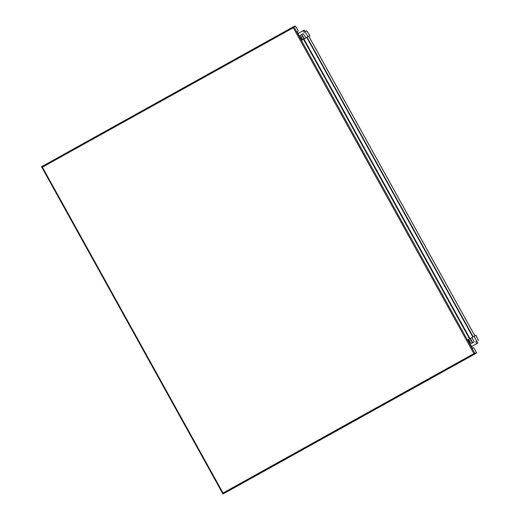 <?xml version="1.0" encoding="UTF-8"?>
<svg xmlns="http://www.w3.org/2000/svg" width="520" height="520" viewBox="0 0 520 520"><rect width="100%" height="100%" fill="white"/><g stroke="black" fill="none" stroke-linecap="round" stroke-linejoin="round"><path stroke-width="0.78" d="M229.632 490.288L228.105 491.14L229.632 490.288M471.192 356.044L469.664 356.889L471.192 356.044M301.99 40.111L297.635 32.76A1.248 0.345 -119.1 0 1 297.329 31.506L298.2 31.038L298.103 30.641L295.516 26.195L293.442 27.203L293.274 27.748L473.909 353.62L474.454 353.762L476.431 352.586L474.038 348.036L473.746 347.744L472.882 348.205A1.248 0.345 -119.1 0 1 471.972 347.282L468.046 339.69M293.274 27.748L42.4 167.167L41.529 166.784L41.736 167.161M293.442 27.203L293.41 26.767L41.529 166.784M222.885 493.89L41.6 166.842M42.4 167.167L223.035 493.038L222.898 493.981L474.812 354.022L474.454 353.762M476.184 352.723L476.242 353.256L474.812 354.022M476.242 353.256L229.697 490.269L476.242 353.256M476.431 352.586L474.572 353.587M474.409 353.678L476.067 352.788M229.697 490.269L222.944 493.994M41.541 166.744L293.41 26.767L294.846 26L295.256 26.331M473.031 336.921L473.369 336.732M473.317 336.648L472.986 336.837M307.307 37.154L306.833 37.531L472.797 336.934M307.164 37.349L473.129 336.752M298.2 31.038L297.303 31.525M295.146 26.396L293.592 27.235M303.134 33.826L301.776 34.58L303.134 33.826M306.989 37.362L302.627 39.754L300.45 35.308L303.349 33.722M300.45 35.308L303.342 33.703L305.955 37.908L306.982 37.355M305.955 37.908L308.113 36.706L305.084 31.831L306.852 30.881L309.901 35.75L308.867 36.328M298.252 33.885L298.103 33.449L303.004 30.726L304.252 32.292L305.084 31.831M301.795 40.215L302.627 39.754M303.004 30.726L304.2 30.082L305.454 31.629M308.113 36.706L309.829 35.782M471.354 346.157L471.64 346.515L476.541 343.791L475.872 341.9L476.704 341.438L474.175 336.284L472.01 337.487L474.195 341.933L471.302 343.538L468.689 339.332L472.024 337.506M468.689 339.332L467.857 339.794M476.34 343.909L472.238 346.184L476.34 343.909M471.64 346.515L477.737 343.154L476.97 341.309L477.737 343.154M476.541 343.791L477.64 343.207M475.872 341.9L476.97 341.309M476.704 341.438L477.087 341.269M478.478 340.49L475.956 335.329L474.175 336.284M303.94 39.052L470.002 338.631M473.909 353.62L223.035 493.038M308.828 36.322L474.89 335.901M303.511 39.279L469.567 338.858M293.989 27.014L474.903 353.405M293.586 27.151L295.035 26.345M303.921 39.065L301.736 34.619M304.343 38.825L301.886 34.535M305.344 31.688L304.103 30.134M470.405 338.403L472.732 342.745M469.976 338.644L472.582 342.823M475.891 335.361L478.419 340.522M222.69 493.603L222.898 493.981M474.916 335.887L308.854 36.309M306.852 30.881L309.901 35.75"/></g></svg>
